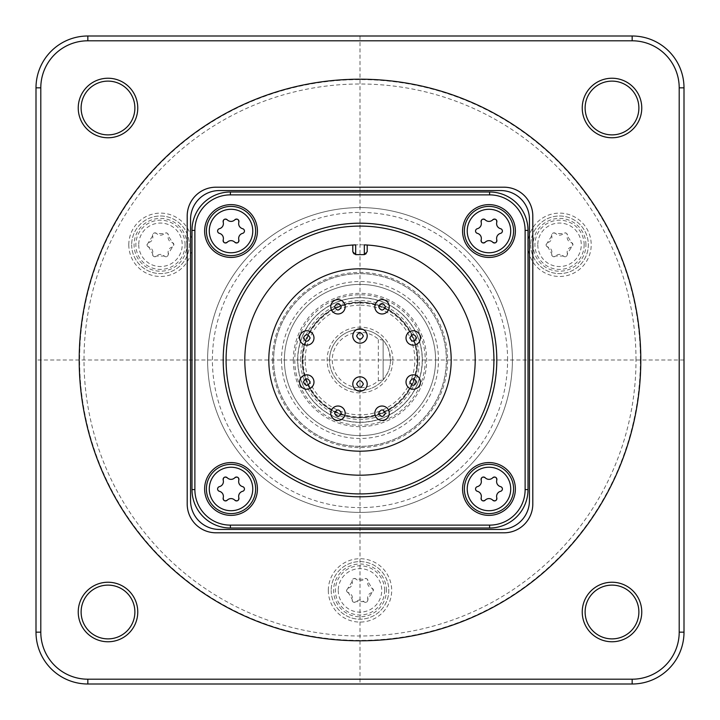 <?xml version="1.0" encoding="UTF-8"?>
<svg xmlns="http://www.w3.org/2000/svg" width="720" height="720" viewBox="0 0 720 720"><rect width="100%" height="100%" fill="white"/><g stroke="black" fill="none" stroke-linecap="round" stroke-linejoin="round"><path stroke-width="0.54" stroke-dasharray="3.6 2.7" d="M79.2 360A280.8 280.8 0 0 1 360 79.2A280.8 280.8 0 0 1 640.8 360A280.8 280.8 0 0 1 360 640.8A280.8 280.8 0 0 1 79.2 360A280.8 280.8 0 0 1 360 79.2A280.8 280.8 0 0 1 640.8 360A280.8 280.8 0 0 1 360 640.8A280.8 280.8 0 0 1 79.2 360M636.003 360A276.003 276.003 0 0 0 360 83.997A276.003 276.003 0 0 0 83.997 360A276.003 276.003 0 0 0 360 636.003A276.003 276.003 0 0 0 636.003 360M360 79.2A280.8 280.8 0 0 0 79.2 360A280.8 280.8 0 0 0 360 640.8A280.8 280.8 0 0 0 640.8 360A280.8 280.8 0 0 0 360 79.2M640.377 360A280.377 280.377 0 0 1 360 640.377A280.377 280.377 0 0 1 79.623 360A280.377 280.377 0 0 1 360 79.623A280.377 280.377 0 0 1 640.377 360M87.84 36L632.16 36A51.84 51.84 0 0 1 684 87.84L684 632.16A51.84 51.84 0 0 1 632.16 684L87.84 684A51.84 51.84 0 0 1 36 632.16L36 87.84A51.84 51.84 0 0 1 87.84 36L87.84 40.797L632.16 40.797A47.043 47.043 0 0 1 679.203 87.84L679.203 632.16A47.043 47.043 0 0 1 632.16 679.203L87.84 679.203A47.043 47.043 0 0 1 40.797 632.16L40.797 87.84A47.043 47.043 0 0 1 87.84 40.797M512.397 360A152.397 152.397 0 0 0 360 207.603A152.397 152.397 0 0 0 207.603 360A152.397 152.397 0 0 0 360 512.397A152.397 152.397 0 0 0 512.397 360A152.397 152.397 0 0 1 360 512.397A152.397 152.397 0 0 1 207.603 360A152.397 152.397 0 0 1 360 207.603A152.397 152.397 0 0 1 512.397 360M527.85 244.8A31.68 31.68 0 0 0 559.53 276.48A31.68 31.68 0 0 0 591.21 244.8A31.68 31.68 0 0 0 559.53 213.12A31.68 31.68 0 0 0 527.85 244.8M128.79 244.8A31.68 31.68 0 0 0 160.47 276.48A31.68 31.68 0 0 0 192.15 244.8A31.68 31.68 0 0 0 160.47 213.12A31.68 31.68 0 0 0 128.79 244.8M328.32 590.4A31.68 31.68 0 0 0 360 622.08A31.68 31.68 0 0 0 391.68 590.4A31.68 31.68 0 0 0 360 558.72A31.68 31.68 0 0 0 328.32 590.4M78.237 612A29.763 29.763 0 0 0 108 641.763A29.763 29.763 0 0 0 137.763 612A29.763 29.763 0 0 0 108 582.237A29.763 29.763 0 0 0 78.237 612M78.237 108A29.763 29.763 0 0 0 108 137.763A29.763 29.763 0 0 0 137.763 108A29.763 29.763 0 0 0 108 78.237A29.763 29.763 0 0 0 78.237 108M641.763 108A29.763 29.763 0 0 0 612 78.237A29.763 29.763 0 0 0 582.237 108A29.763 29.763 0 0 0 612 137.763A29.763 29.763 0 0 0 641.763 108M641.763 612A29.763 29.763 0 0 0 612 582.237A29.763 29.763 0 0 0 582.237 612A29.763 29.763 0 0 0 612 641.763A29.763 29.763 0 0 0 641.763 612M507.6 360A147.6 147.6 0 0 0 360 212.4A147.6 147.6 0 0 0 212.4 360A147.6 147.6 0 0 0 360 507.6A147.6 147.6 0 0 0 507.6 360M272.412 360A87.588 87.588 0 0 0 360 447.588A87.588 87.588 0 0 0 447.588 360A87.588 87.588 0 0 0 360 272.412A87.588 87.588 0 0 0 272.412 360M273.6 360A86.4 86.4 0 0 0 360 446.4A86.4 86.4 0 0 0 446.4 360A86.4 86.4 0 0 0 360 273.6A86.4 86.4 0 0 0 273.6 360A86.4 86.4 0 0 1 360 273.6A86.4 86.4 0 0 1 446.4 360A86.4 86.4 0 0 1 360 446.4A86.4 86.4 0 0 1 273.6 360M273.645 360A86.355 86.355 0 0 0 360 446.355A86.355 86.355 0 0 0 446.355 360A86.355 86.355 0 0 0 360 273.645A86.355 86.355 0 0 0 273.645 360A86.355 86.355 0 0 0 360 446.355A86.355 86.355 0 0 0 446.355 360A86.355 86.355 0 0 0 360 273.645A86.355 86.355 0 0 0 273.645 360M284.4 360A75.6 75.6 0 0 0 360 435.6A75.6 75.6 0 0 0 435.6 360A75.6 75.6 0 0 0 360 284.4A75.6 75.6 0 0 0 284.4 360A75.6 75.6 0 0 0 360 435.6A75.6 75.6 0 0 0 435.6 360A75.6 75.6 0 0 0 360 284.4A75.6 75.6 0 0 0 284.4 360A75.6 75.6 0 0 1 360 284.4A75.6 75.6 0 0 1 435.6 360A75.6 75.6 0 0 1 360 435.6A75.6 75.6 0 0 1 284.4 360M300.582 360A59.418 59.418 0 0 1 360 300.582A59.418 59.418 0 0 1 419.418 360A59.418 59.418 0 0 1 360 419.418A59.418 59.418 0 0 1 300.582 360M302.112 360A57.888 57.888 0 0 0 360 417.888A57.888 57.888 0 0 0 417.888 360A57.888 57.888 0 0 0 360 302.112A57.888 57.888 0 0 0 302.112 360M297.648 360A62.352 62.352 0 0 0 360 422.352A62.352 62.352 0 0 0 422.352 360A62.352 62.352 0 0 0 360 297.648A62.352 62.352 0 0 0 297.648 360A62.352 62.352 0 0 0 360 422.352A62.352 62.352 0 0 0 422.352 360A62.352 62.352 0 0 0 360 297.648A62.352 62.352 0 0 0 297.648 360A62.352 62.352 0 0 1 360 297.648A62.352 62.352 0 0 1 422.352 360A62.352 62.352 0 0 1 360 422.352A62.352 62.352 0 0 1 297.648 360M294.768 360A65.232 65.232 0 0 0 360 425.232A65.232 65.232 0 0 0 425.232 360A65.232 65.232 0 0 0 360 294.768A65.232 65.232 0 0 0 294.768 360M360 417.6A57.6 57.6 0 0 1 302.4 360A57.6 57.6 0 0 1 360 302.4A57.6 57.6 0 0 1 417.6 360A57.6 57.6 0 0 1 360 417.6A57.6 57.6 0 0 0 417.6 360A57.6 57.6 0 0 0 360 302.4A57.6 57.6 0 0 0 302.4 360A57.6 57.6 0 0 0 360 417.6A57.6 57.6 0 0 0 417.6 360A57.6 57.6 0 0 0 360 302.4A57.6 57.6 0 0 0 302.4 360A57.6 57.6 0 0 0 360 417.6M360 305.172A54.828 54.828 0 0 0 305.172 360A54.828 54.828 0 0 0 360 414.828A54.828 54.828 0 0 0 414.828 360A54.828 54.828 0 0 0 360 305.172M329.517 360A30.483 30.483 0 0 1 360 329.517A30.483 30.483 0 0 1 390.483 360A30.483 30.483 0 0 1 360 390.483A30.483 30.483 0 0 1 349.425 331.416A30.483 30.483 0 0 1 383.139 340.155L383.139 360L383.139 340.155L386.019 344.124C385.848 346.59 387.675 340.272 390.483 360A30.483 30.483 0 0 1 387.603 372.933L383.139 379.845A30.483 30.483 0 0 1 329.517 360M387.603 372.933L383.139 379.845L383.139 360L390.483 360M378.333 380.772L383.139 379.845L383.139 340.155L378.333 339.228A27.711 27.711 0 0 0 332.289 360A27.711 27.711 0 0 0 378.333 380.772L378.333 339.228M530.73 244.8A28.8 28.8 0 0 0 559.53 273.6A28.8 28.8 0 0 0 588.33 244.8A28.8 28.8 0 0 0 559.53 216A28.8 28.8 0 0 0 530.73 244.8A28.8 28.8 0 0 1 559.53 216A28.8 28.8 0 0 1 588.33 244.8A28.8 28.8 0 0 1 559.53 273.6A28.8 28.8 0 0 1 530.73 244.8M585.936 244.8A26.397 26.397 0 0 0 559.53 218.403A26.397 26.397 0 0 0 533.133 244.8A26.397 26.397 0 0 0 559.53 271.197A26.397 26.397 0 0 0 585.936 244.8M547.911 247.131A2.403 2.403 0 0 1 547.911 242.469A5.283 5.283 0 0 0 551.709 235.899A2.403 2.403 0 0 1 555.741 233.568A5.283 5.283 0 0 0 563.328 233.568A2.403 2.403 0 0 1 567.36 235.899A5.283 5.283 0 0 0 571.158 242.469A2.403 2.403 0 0 1 571.158 247.131A5.283 5.283 0 0 0 567.36 253.701A2.403 2.403 0 0 1 563.328 256.032A5.283 5.283 0 0 0 555.741 256.032A2.403 2.403 0 0 1 551.709 253.701A5.283 5.283 0 0 0 547.911 247.131L551.709 253.701C551.853 256.554 553.194 257.328 555.741 256.032L563.328 256.032C565.875 257.328 567.216 256.554 567.36 253.701L572.976 244.8L567.36 235.899C567.216 233.046 565.875 232.272 563.328 233.568L555.741 233.568C553.194 232.272 551.853 233.046 551.709 235.899L546.093 244.8L547.911 247.131M131.67 244.8A28.8 28.8 0 0 0 160.47 273.6A28.8 28.8 0 0 0 189.27 244.8A28.8 28.8 0 0 0 160.47 216A28.8 28.8 0 0 0 131.67 244.8A28.8 28.8 0 0 1 160.47 216A28.8 28.8 0 0 1 189.27 244.8A28.8 28.8 0 0 1 160.47 273.6A28.8 28.8 0 0 1 131.67 244.8M186.867 244.8A26.397 26.397 0 0 0 160.47 218.403A26.397 26.397 0 0 0 134.064 244.8A26.397 26.397 0 0 0 160.47 271.197A26.397 26.397 0 0 0 186.867 244.8M148.842 247.131A2.403 2.403 0 0 1 148.842 242.469A5.283 5.283 0 0 0 152.64 235.899A2.403 2.403 0 0 1 156.672 233.568A5.283 5.283 0 0 0 164.259 233.568A2.403 2.403 0 0 1 168.291 235.899A5.283 5.283 0 0 0 172.089 242.469A2.403 2.403 0 0 1 172.089 247.131A5.283 5.283 0 0 0 168.291 253.701A2.403 2.403 0 0 1 164.259 256.032A5.283 5.283 0 0 0 156.672 256.032A2.403 2.403 0 0 1 152.64 253.701A5.283 5.283 0 0 0 148.842 247.131L152.64 253.701C152.784 256.554 154.125 257.328 156.672 256.032L164.259 256.032C166.806 257.328 168.147 256.554 168.291 253.701L173.907 244.8L168.291 235.899C168.147 233.046 166.806 232.272 164.259 233.568L156.672 233.568C154.125 232.272 152.784 233.046 152.64 235.899L147.024 244.8L148.842 247.131M331.2 590.4A28.8 28.8 0 0 0 360 619.2A28.8 28.8 0 0 0 388.8 590.4A28.8 28.8 0 0 0 360 561.6A28.8 28.8 0 0 0 331.2 590.4A28.8 28.8 0 0 1 360 561.6A28.8 28.8 0 0 1 388.8 590.4A28.8 28.8 0 0 1 360 619.2A28.8 28.8 0 0 1 331.2 590.4M386.397 590.4A26.397 26.397 0 0 0 360 564.003A26.397 26.397 0 0 0 333.603 590.4A26.397 26.397 0 0 0 360 616.797A26.397 26.397 0 0 0 386.397 590.4M348.381 592.731A2.403 2.403 0 0 1 348.381 588.069A5.283 5.283 0 0 0 352.17 581.499A2.403 2.403 0 0 1 356.202 579.168A5.283 5.283 0 0 0 363.798 579.168A2.403 2.403 0 0 1 367.83 581.499A5.283 5.283 0 0 0 371.619 588.069A2.403 2.403 0 0 1 371.619 592.731A5.283 5.283 0 0 0 367.83 599.301A2.403 2.403 0 0 1 363.798 601.632A5.283 5.283 0 0 0 356.202 601.632A2.403 2.403 0 0 1 352.17 599.301A5.283 5.283 0 0 0 348.381 592.731L352.17 599.301C352.314 602.154 353.664 602.928 356.202 601.632L363.798 601.632C366.336 602.928 367.686 602.154 367.83 599.301L373.437 590.4L367.83 581.499C367.686 578.646 366.336 577.872 363.798 579.168L356.202 579.168C353.664 577.872 352.314 578.646 352.17 581.499L346.563 590.4L348.381 592.731M81.117 612A26.883 26.883 0 0 0 108 638.883A26.883 26.883 0 0 0 134.883 612A26.883 26.883 0 0 0 108 585.117A26.883 26.883 0 0 0 81.117 612M81.117 108A26.883 26.883 0 0 0 108 134.883A26.883 26.883 0 0 0 134.883 108A26.883 26.883 0 0 0 108 81.117A26.883 26.883 0 0 0 81.117 108M638.883 108A26.883 26.883 0 0 0 612 81.117A26.883 26.883 0 0 0 585.117 108A26.883 26.883 0 0 0 612 134.883A26.883 26.883 0 0 0 638.883 108M638.883 612A26.883 26.883 0 0 0 612 585.117A26.883 26.883 0 0 0 585.117 612A26.883 26.883 0 0 0 612 638.883A26.883 26.883 0 0 0 638.883 612M219.357 190.557A28.8 28.8 0 0 0 190.557 219.357L190.557 500.643A28.8 28.8 0 0 0 219.357 529.443L500.643 529.443A28.8 28.8 0 0 0 529.443 500.643L529.443 219.357A28.8 28.8 0 0 0 500.643 190.557L219.357 190.557A28.8 28.8 0 0 0 190.557 219.357L190.557 500.643A28.8 28.8 0 0 0 219.357 529.443L500.643 529.443A28.8 28.8 0 0 0 529.443 500.643L529.443 219.357A28.8 28.8 0 0 0 500.643 190.557L219.357 190.557A28.8 28.8 0 0 0 190.557 219.357L190.557 500.643A28.8 28.8 0 0 0 219.357 529.443L500.643 529.443A28.8 28.8 0 0 0 529.443 500.643L529.443 219.357A28.8 28.8 0 0 0 500.643 190.557L219.357 190.557M216 532.8A28.8 28.8 0 0 1 187.2 504L187.2 216A28.8 28.8 0 0 1 216 187.2L504 187.2A28.8 28.8 0 0 1 532.8 216L532.8 504A28.8 28.8 0 0 1 504 532.8L216 532.8M489.6 194.877A35.523 35.523 0 0 1 525.123 230.4L525.123 489.6A35.523 35.523 0 0 1 489.6 525.123L230.4 525.123A35.523 35.523 0 0 1 194.877 489.6L194.877 230.4A35.523 35.523 0 0 1 230.4 194.877L489.6 194.877L489.6 191.997A38.403 38.403 0 0 1 528.003 230.4L528.003 489.6A38.403 38.403 0 0 1 489.6 528.003L230.4 528.003A38.403 38.403 0 0 1 191.997 489.6L191.997 230.4A38.403 38.403 0 0 1 230.4 191.997L489.6 191.997M230.4 191.997L230.4 194.877M528.003 489.6L525.123 489.6M528.003 230.4L525.123 230.4M230.4 528.003L230.4 525.123M489.6 528.003L489.6 525.123M191.997 230.4L194.877 230.4M191.997 489.6L194.877 489.6M223.2 360A136.8 136.8 0 0 1 360 223.2A136.8 136.8 0 0 1 496.8 360A136.8 136.8 0 0 1 360 496.8A136.8 136.8 0 0 1 223.2 360M364.32 244.881L367.2 245.025A115.2 115.2 0 0 0 352.8 245.025L355.68 244.881A115.2 115.2 0 0 1 364.797 244.899M352.8 245.025L352.8 251.748A2.88 2.88 0 0 0 355.68 254.628L364.32 254.628A2.88 2.88 0 0 0 367.2 251.748L367.2 245.025M475.2 360A115.2 115.2 0 0 1 360 475.2A115.2 115.2 0 0 1 244.8 360M360 268.803A91.197 91.197 0 0 0 268.803 360A91.197 91.197 0 0 0 360 451.197A91.197 91.197 0 0 0 451.197 360A91.197 91.197 0 0 0 360 268.803M352.8 384.003A7.2 7.2 0 0 1 360 376.803A7.2 7.2 0 0 1 367.2 384.003A7.2 7.2 0 0 1 360 391.203A7.2 7.2 0 0 1 352.8 384.003M299.583 382.041A7.2 7.2 0 0 1 306.783 374.841A7.2 7.2 0 0 1 313.983 382.041A7.2 7.2 0 0 1 306.783 389.241A7.2 7.2 0 0 1 299.583 382.041M299.583 337.959A7.2 7.2 0 0 1 306.783 330.759A7.2 7.2 0 0 1 313.983 337.959A7.2 7.2 0 0 1 306.783 345.159A7.2 7.2 0 0 1 299.583 337.959M330.759 306.783A7.2 7.2 0 0 1 337.959 299.583A7.2 7.2 0 0 1 345.159 306.783A7.2 7.2 0 0 1 337.959 313.983A7.2 7.2 0 0 1 330.759 306.783M352.8 335.997A7.2 7.2 0 0 1 360 328.797A7.2 7.2 0 0 1 367.2 335.997A7.2 7.2 0 0 1 360 343.197A7.2 7.2 0 0 1 352.8 335.997M374.841 306.783A7.2 7.2 0 0 1 382.041 299.583A7.2 7.2 0 0 1 389.241 306.783A7.2 7.2 0 0 1 382.041 313.983A7.2 7.2 0 0 1 374.841 306.783M330.759 413.217A7.2 7.2 0 0 1 337.959 406.017A7.2 7.2 0 0 1 345.159 413.217A7.2 7.2 0 0 1 337.959 420.417A7.2 7.2 0 0 1 330.759 413.217M374.841 413.217A7.2 7.2 0 0 1 382.041 406.017A7.2 7.2 0 0 1 389.241 413.217A7.2 7.2 0 0 1 382.041 420.417A7.2 7.2 0 0 1 374.841 413.217M406.017 382.041A7.2 7.2 0 0 1 413.217 374.841A7.2 7.2 0 0 1 420.417 382.041A7.2 7.2 0 0 1 413.217 389.241A7.2 7.2 0 0 1 406.017 382.041M406.017 337.959A7.2 7.2 0 0 1 413.217 330.759A7.2 7.2 0 0 1 420.417 337.959A7.2 7.2 0 0 1 413.217 345.159A7.2 7.2 0 0 1 406.017 337.959M500.598 491.301L500.067 491.472M497.889 492.966L496.89 494.703M496.602 496.359L496.62 496.827M496.683 497.331L496.872 498.231M493.038 500.445L492.363 499.824M489.6 498.636L488.358 498.636M485.586 499.824L484.911 500.445M481.077 498.231L481.275 497.331M481.338 496.827L481.356 496.359M481.059 494.703L480.06 492.966M477.891 491.472L477.351 491.301M477.351 486.648L477.891 486.486M480.06 484.983L481.059 483.246M481.356 481.59L481.338 481.122M481.275 480.618L481.077 479.727M484.911 477.513L485.586 478.125M488.358 479.322L489.6 479.322M492.363 478.125L493.038 477.513M496.872 479.727L496.683 480.618M496.62 481.122L496.602 481.59M496.89 483.246L497.889 484.983M500.067 486.486L500.598 486.648M242.649 491.301L242.109 491.472M239.94 492.966L238.941 494.703M238.644 496.359L238.662 496.827M238.725 497.331L238.923 498.231M235.089 500.445L234.414 499.824M231.642 498.636L230.4 498.636M227.637 499.824L226.962 500.445M223.128 498.231L223.317 497.331M223.38 496.827L223.398 496.359M223.11 494.703L222.111 492.966M219.933 491.472L219.402 491.301M219.402 486.648L219.933 486.486M222.111 484.983L223.11 483.246M223.398 481.59L223.38 481.122M223.317 480.618L223.128 479.727M226.962 477.513L227.637 478.125M230.4 479.322L231.642 479.322M234.414 478.125L235.089 477.513M238.923 479.727L238.725 480.618M238.662 481.122L238.644 481.59M238.941 483.246L239.94 484.983M242.109 486.486L242.649 486.648M500.598 233.352L500.067 233.514M497.889 235.017L496.89 236.754M496.602 238.41L496.62 238.878M496.683 239.382L496.872 240.273M493.038 242.487L492.363 241.875M489.6 240.678L488.358 240.678M485.586 241.875L484.911 242.487M481.077 240.273L481.275 239.382M481.338 238.878L481.356 238.41M481.059 236.754L480.06 235.017M477.891 233.514L477.351 233.352M477.351 228.699L477.891 228.528M480.06 227.034L481.059 225.297M481.356 223.641L481.338 223.173M481.275 222.669L481.077 221.769M484.911 219.555L485.586 220.176M488.358 221.364L489.6 221.364M492.363 220.176L493.038 219.555M496.872 221.769L496.683 222.669M496.62 223.173L496.602 223.641M496.89 225.297L497.889 227.034M500.067 228.528L500.598 228.699M242.649 233.352L242.109 233.514M239.94 235.017L238.941 236.754M238.644 238.41L238.662 238.878M238.725 239.382L238.923 240.273M235.089 242.487L234.414 241.875M231.642 240.678L230.4 240.678M227.637 241.875L226.962 242.487M223.128 240.273L223.317 239.382M223.38 238.878L223.398 238.41M223.11 236.754L222.111 235.017M219.933 233.514L219.402 233.352M219.402 228.699L219.933 228.528M222.111 227.034L223.11 225.297M223.398 223.641L223.38 223.173M223.317 222.669L223.128 221.769M226.962 219.555L227.637 220.176M230.4 221.364L231.642 221.364M234.414 220.176L235.089 219.555M238.923 221.769L238.725 222.669M238.662 223.173L238.644 223.641M238.941 225.297L239.94 227.034M242.109 228.528L242.649 228.699M684 360L36 360M360 36L360 684M632.16 40.797L632.16 36M679.203 87.84L684 87.84M679.203 632.16L684 632.16M632.16 679.203L632.16 684M87.84 679.203L87.84 684M40.797 632.16L36 632.16M40.797 87.84L36 87.84M281.52 360A78.48 78.48 0 0 0 360 438.48A78.48 78.48 0 0 0 438.48 360A78.48 78.48 0 0 0 360 281.52A78.48 78.48 0 0 0 281.52 360M293.337 360A66.663 66.663 0 0 0 360 426.663A66.663 66.663 0 0 0 426.663 360A66.663 66.663 0 0 0 360 293.337A66.663 66.663 0 0 0 293.337 360M297.792 360A62.208 62.208 0 0 1 360 297.792A62.208 62.208 0 0 1 422.208 360A62.208 62.208 0 0 1 360 422.208A62.208 62.208 0 0 1 297.792 360M360 303.039A56.961 56.961 0 0 1 416.961 360A56.961 56.961 0 0 1 360 416.961A56.961 56.961 0 0 1 303.039 360A56.961 56.961 0 0 1 360 303.039M392.877 360A32.877 32.877 0 0 0 360 327.123A32.877 32.877 0 0 0 327.123 360A32.877 32.877 0 0 0 360 392.877A32.877 32.877 0 0 0 392.877 360M584.145 244.8A24.615 24.615 0 0 0 559.53 220.185A24.615 24.615 0 0 0 534.915 244.8A24.615 24.615 0 0 0 559.53 269.415A24.615 24.615 0 0 0 584.145 244.8M537.786 244.8A21.744 21.744 0 0 0 559.53 266.544A21.744 21.744 0 0 0 581.274 244.8A21.744 21.744 0 0 0 559.53 223.056A21.744 21.744 0 0 0 537.786 244.8M185.085 244.8A24.615 24.615 0 0 0 160.47 220.185A24.615 24.615 0 0 0 135.855 244.8A24.615 24.615 0 0 0 160.47 269.415A24.615 24.615 0 0 0 185.085 244.8M138.726 244.8A21.744 21.744 0 0 0 160.47 266.544A21.744 21.744 0 0 0 182.214 244.8A21.744 21.744 0 0 0 160.47 223.056A21.744 21.744 0 0 0 138.726 244.8M384.615 590.4A24.615 24.615 0 0 0 360 565.785A24.615 24.615 0 0 0 335.385 590.4A24.615 24.615 0 0 0 360 615.015A24.615 24.615 0 0 0 384.615 590.4M338.256 590.4A21.744 21.744 0 0 0 360 612.144A21.744 21.744 0 0 0 381.744 590.4A21.744 21.744 0 0 0 360 568.656A21.744 21.744 0 0 0 338.256 590.4M383.139 379.845L383.139 360"/><path stroke-width="1.08" d="M87.84 40.797A47.043 47.043 0 0 0 40.797 87.84L40.797 632.16A47.043 47.043 0 0 0 87.84 679.203L632.16 679.203A47.043 47.043 0 0 0 679.203 632.16L679.203 87.84A47.043 47.043 0 0 0 632.16 40.797L87.84 40.797L87.84 36A51.84 51.84 0 0 0 36 87.84L36 632.16A51.84 51.84 0 0 0 87.84 684L632.16 684A51.84 51.84 0 0 0 684 632.16L684 87.84A51.84 51.84 0 0 0 632.16 36L87.84 36M641.763 612A29.763 29.763 0 0 1 612 641.763A29.763 29.763 0 0 1 582.237 612A29.763 29.763 0 0 1 612 582.237A29.763 29.763 0 0 1 641.763 612M641.763 108A29.763 29.763 0 0 1 612 137.763A29.763 29.763 0 0 1 582.237 108A29.763 29.763 0 0 1 612 78.237A29.763 29.763 0 0 1 641.763 108M137.763 108A29.763 29.763 0 0 1 108 137.763A29.763 29.763 0 0 1 78.237 108A29.763 29.763 0 0 1 108 78.237A29.763 29.763 0 0 1 137.763 108M78.237 612A29.763 29.763 0 0 1 108 582.237A29.763 29.763 0 0 1 137.763 612A29.763 29.763 0 0 1 108 641.763A29.763 29.763 0 0 1 78.237 612M81.117 612A26.883 26.883 0 0 1 108 585.117A26.883 26.883 0 0 1 134.883 612A26.883 26.883 0 0 1 108 638.883A26.883 26.883 0 0 1 81.117 612M81.117 108A26.883 26.883 0 0 1 108 81.117A26.883 26.883 0 0 1 134.883 108A26.883 26.883 0 0 1 108 134.883A26.883 26.883 0 0 1 81.117 108M638.883 108A26.883 26.883 0 0 1 612 134.883A26.883 26.883 0 0 1 585.117 108A26.883 26.883 0 0 1 612 81.117A26.883 26.883 0 0 1 638.883 108M638.883 612A26.883 26.883 0 0 1 612 638.883A26.883 26.883 0 0 1 585.117 612A26.883 26.883 0 0 1 612 585.117A26.883 26.883 0 0 1 638.883 612M360 79.2A280.8 280.8 0 0 1 640.8 360A280.8 280.8 0 0 1 360 640.8A280.8 280.8 0 0 1 79.2 360A280.8 280.8 0 0 1 360 79.2M216 532.8A28.8 28.8 0 0 1 187.2 504L187.2 216A28.8 28.8 0 0 1 216 187.2L504 187.2A28.8 28.8 0 0 1 532.8 216L532.8 504A28.8 28.8 0 0 1 504 532.8L216 532.8M190.557 219.357A28.8 28.8 0 0 1 219.357 190.557L500.643 190.557A28.8 28.8 0 0 1 529.443 219.357L529.443 500.643A28.8 28.8 0 0 1 500.643 529.443L219.357 529.443A28.8 28.8 0 0 1 190.557 500.643L190.557 219.357M230.4 191.997A38.403 38.403 0 0 0 191.997 230.4L191.997 489.6A38.403 38.403 0 0 0 230.4 528.003L489.6 528.003A38.403 38.403 0 0 0 528.003 489.6L528.003 230.4A38.403 38.403 0 0 0 489.6 191.997L230.4 191.997L230.4 194.877A35.523 35.523 0 0 0 194.877 230.4L191.997 230.4M191.997 489.6L194.877 489.6L194.877 230.4M230.4 194.877L489.6 194.877L489.6 191.997M528.003 230.4L525.123 230.4A35.523 35.523 0 0 0 489.6 194.877M525.123 230.4L525.123 489.6L528.003 489.6M489.6 528.003L489.6 525.123A35.523 35.523 0 0 0 525.123 489.6M489.6 525.123L230.4 525.123L230.4 528.003M194.877 489.6A35.523 35.523 0 0 0 230.4 525.123M462.573 488.979A26.397 26.397 0 0 1 488.979 462.573A26.397 26.397 0 0 1 515.376 488.979A26.397 26.397 0 0 1 488.979 515.376A26.397 26.397 0 0 1 462.573 488.979M204.624 488.979A26.397 26.397 0 0 1 231.021 462.573A26.397 26.397 0 0 1 257.427 488.979A26.397 26.397 0 0 1 231.021 515.376A26.397 26.397 0 0 1 204.624 488.979M462.573 231.021A26.397 26.397 0 0 1 488.979 204.624A26.397 26.397 0 0 1 515.376 231.021A26.397 26.397 0 0 1 488.979 257.427A26.397 26.397 0 0 1 462.573 231.021M204.624 231.021A26.397 26.397 0 0 1 231.021 204.624A26.397 26.397 0 0 1 257.427 231.021A26.397 26.397 0 0 1 231.021 257.427A26.397 26.397 0 0 1 204.624 231.021M223.2 360A136.8 136.8 0 0 1 360 223.2A136.8 136.8 0 0 1 496.8 360A136.8 136.8 0 0 1 360 496.8A136.8 136.8 0 0 1 223.2 360M226.08 360A133.92 133.92 0 0 1 360 226.08A133.92 133.92 0 0 1 493.92 360A133.92 133.92 0 0 1 360 493.92A133.92 133.92 0 0 1 226.08 360M367.2 245.025L367.2 251.748L364.32 254.628L355.68 254.628L352.8 251.748L352.8 245.025M244.8 360A115.2 115.2 0 0 1 355.68 244.881A115.2 115.2 0 0 0 244.8 360A115.2 115.2 0 0 0 360 475.2A115.2 115.2 0 0 0 475.2 360A115.2 115.2 0 0 0 364.32 244.881L365.058 244.908M364.797 244.899A115.2 115.2 0 0 1 475.2 360M360 451.197A91.197 91.197 0 0 1 268.803 360A91.197 91.197 0 0 1 360 268.803A91.197 91.197 0 0 1 451.197 360A91.197 91.197 0 0 1 360 451.197M367.2 384.003A7.2 7.2 0 0 1 360 391.203A7.2 7.2 0 0 1 352.8 384.003A7.2 7.2 0 0 1 360 376.803A7.2 7.2 0 0 1 367.2 384.003A7.2 7.2 0 0 1 360 391.203A7.2 7.2 0 0 1 352.8 384.003A7.2 7.2 0 0 1 360 376.803A7.2 7.2 0 0 1 367.2 384.003M313.983 382.041A7.2 7.2 0 0 1 306.783 389.241A7.2 7.2 0 0 1 299.583 382.041A7.2 7.2 0 0 1 306.783 374.841A7.2 7.2 0 0 1 313.983 382.041A7.2 7.2 0 0 1 306.783 389.241A7.2 7.2 0 0 1 299.583 382.041A7.2 7.2 0 0 1 306.783 374.841A7.2 7.2 0 0 1 313.983 382.041M313.983 337.959A7.2 7.2 0 0 1 306.783 345.159A7.2 7.2 0 0 1 299.583 337.959A7.2 7.2 0 0 1 306.783 330.759A7.2 7.2 0 0 1 313.983 337.959A7.2 7.2 0 0 1 306.783 345.159A7.2 7.2 0 0 1 299.583 337.959A7.2 7.2 0 0 1 306.783 330.759A7.2 7.2 0 0 1 313.983 337.959M345.159 306.783A7.2 7.2 0 0 1 337.959 313.983A7.2 7.2 0 0 1 330.759 306.783A7.2 7.2 0 0 1 337.959 299.583A7.2 7.2 0 0 1 345.159 306.783A7.2 7.2 0 0 1 337.959 313.983A7.2 7.2 0 0 1 330.759 306.783A7.2 7.2 0 0 1 337.959 299.583A7.2 7.2 0 0 1 345.159 306.783M367.2 335.997A7.2 7.2 0 0 1 360 343.197A7.2 7.2 0 0 1 352.8 335.997A7.2 7.2 0 0 1 360 328.797A7.2 7.2 0 0 1 367.2 335.997A7.2 7.2 0 0 1 360 343.197A7.2 7.2 0 0 1 352.8 335.997A7.2 7.2 0 0 1 360 328.797A7.2 7.2 0 0 1 367.2 335.997M389.241 306.783A7.2 7.2 0 0 1 382.041 313.983A7.2 7.2 0 0 1 374.841 306.783A7.2 7.2 0 0 1 382.041 299.583A7.2 7.2 0 0 1 389.241 306.783A7.2 7.2 0 0 1 382.041 313.983A7.2 7.2 0 0 1 374.841 306.783A7.2 7.2 0 0 1 382.041 299.583A7.2 7.2 0 0 1 389.241 306.783M345.159 413.217A7.2 7.2 0 0 1 337.959 420.417A7.2 7.2 0 0 1 330.759 413.217A7.2 7.2 0 0 1 337.959 406.017A7.2 7.2 0 0 1 345.159 413.217A7.2 7.2 0 0 1 337.959 420.417A7.2 7.2 0 0 1 330.759 413.217A7.2 7.2 0 0 1 337.959 406.017A7.2 7.2 0 0 1 345.159 413.217M389.241 413.217A7.2 7.2 0 0 1 382.041 420.417A7.2 7.2 0 0 1 374.841 413.217A7.2 7.2 0 0 1 382.041 406.017A7.2 7.2 0 0 1 389.241 413.217A7.2 7.2 0 0 1 382.041 420.417A7.2 7.2 0 0 1 374.841 413.217A7.2 7.2 0 0 1 382.041 406.017A7.2 7.2 0 0 1 389.241 413.217M420.417 382.041A7.2 7.2 0 0 1 413.217 389.241A7.2 7.2 0 0 1 406.017 382.041A7.2 7.2 0 0 1 413.217 374.841A7.2 7.2 0 0 1 420.417 382.041A7.2 7.2 0 0 1 413.217 389.241A7.2 7.2 0 0 1 406.017 382.041A7.2 7.2 0 0 1 413.217 374.841A7.2 7.2 0 0 1 420.417 382.041M420.417 337.959A7.2 7.2 0 0 1 413.217 345.159A7.2 7.2 0 0 1 406.017 337.959A7.2 7.2 0 0 1 413.217 330.759A7.2 7.2 0 0 1 420.417 337.959A7.2 7.2 0 0 1 413.217 345.159A7.2 7.2 0 0 1 406.017 337.959A7.2 7.2 0 0 1 413.217 330.759A7.2 7.2 0 0 1 420.417 337.959M500.598 491.301A2.403 2.403 0 0 0 500.598 486.648A5.283 5.283 0 0 1 496.8 480.078A2.403 2.403 0 0 0 492.768 477.747A5.283 5.283 0 0 1 485.181 477.747A2.403 2.403 0 0 0 481.149 480.078A5.283 5.283 0 0 1 477.351 486.648A2.403 2.403 0 0 0 477.351 491.301A5.283 5.283 0 0 1 481.149 497.88A2.403 2.403 0 0 0 485.181 500.202A5.283 5.283 0 0 1 492.768 500.202A2.403 2.403 0 0 0 496.8 497.88A5.283 5.283 0 0 1 500.598 491.301L500.922 491.202M502.398 489.276L502.335 488.376M501.489 487.08L500.598 486.648M500.067 491.472L499.599 491.661M498.753 492.174L498.168 492.669M496.773 495.09L496.629 495.846M496.62 496.827L496.683 497.331M496.8 497.88C496.656 500.733 495.315 501.507 492.768 500.202M491.094 499.041L490.374 498.789M487.575 498.789L486.855 499.041M485.181 500.202C482.634 501.507 481.293 500.733 481.149 497.88M481.275 497.331L481.338 496.827M481.32 495.846L481.185 495.09M479.781 492.669L479.196 492.174M478.35 491.661L477.891 491.472M475.551 488.673L475.614 489.582M476.46 490.869L477.351 491.301M477.891 486.486L478.35 486.288M479.196 485.784L479.781 485.28M481.185 482.859L481.32 482.103M481.338 481.122L481.275 480.618M481.149 480.078C481.293 477.216 482.634 476.442 485.181 477.747M486.855 478.908L487.575 479.169M490.374 479.169L491.094 478.908M492.768 477.747C495.315 476.442 496.656 477.216 496.8 480.078M496.683 480.618L496.62 481.122M496.629 482.103L496.773 482.859M498.168 485.28L498.753 485.784M499.599 486.288L500.067 486.486M242.649 491.301A2.403 2.403 0 0 0 242.649 486.648A5.283 5.283 0 0 1 238.851 480.078A2.403 2.403 0 0 0 234.819 477.747A5.283 5.283 0 0 1 227.232 477.747A2.403 2.403 0 0 0 223.2 480.078A5.283 5.283 0 0 1 219.402 486.648A2.403 2.403 0 0 0 219.402 491.301A5.283 5.283 0 0 1 223.2 497.88A2.403 2.403 0 0 0 227.232 500.202A5.283 5.283 0 0 1 234.819 500.202A2.403 2.403 0 0 0 238.851 497.88A5.283 5.283 0 0 1 242.649 491.301L242.964 491.202M244.449 489.276L244.386 488.376M243.54 487.08L242.649 486.648M242.109 491.472L241.65 491.661M240.804 492.174L240.219 492.669M238.815 495.09L238.68 495.846M238.662 496.827L238.725 497.331M238.851 497.88C238.707 500.733 237.366 501.507 234.819 500.202M233.145 499.041L232.425 498.789M229.626 498.789L228.906 499.041M227.232 500.202C224.685 501.507 223.344 500.733 223.2 497.88M223.317 497.331L223.38 496.827M223.371 495.846L223.227 495.09M221.832 492.669L221.247 492.174M220.401 491.661L219.933 491.472M217.602 488.673L217.665 489.582M218.511 490.869L219.402 491.301M219.933 486.486L220.401 486.288M221.247 485.784L221.832 485.28M223.227 482.859L223.371 482.103M223.38 481.122L223.317 480.618M223.2 480.078C223.344 477.216 224.685 476.442 227.232 477.747M228.906 478.908L229.626 479.169M232.425 479.169L233.145 478.908M234.819 477.747C237.366 476.442 238.707 477.216 238.851 480.078M238.725 480.618L238.662 481.122M238.68 482.103L238.815 482.859M240.219 485.28L240.804 485.784M241.65 486.288L242.109 486.486M500.598 233.352A2.403 2.403 0 0 0 500.598 228.699A5.283 5.283 0 0 1 496.8 222.12A2.403 2.403 0 0 0 492.768 219.798A5.283 5.283 0 0 1 485.181 219.798A2.403 2.403 0 0 0 481.149 222.12A5.283 5.283 0 0 1 477.351 228.699A2.403 2.403 0 0 0 477.351 233.352A5.283 5.283 0 0 1 481.149 239.922A2.403 2.403 0 0 0 485.181 242.253A5.283 5.283 0 0 1 492.768 242.253A2.403 2.403 0 0 0 496.8 239.922A5.283 5.283 0 0 1 500.598 233.352L500.922 233.244M502.398 231.327L502.335 230.418M501.489 229.131L500.598 228.699M500.067 233.514L499.599 233.712M498.753 234.216L498.168 234.72M496.773 237.141L496.629 237.897M496.62 238.878L496.683 239.382M496.8 239.922C496.656 242.784 495.315 243.558 492.768 242.253M491.094 241.092L490.374 240.831M487.575 240.831L486.855 241.092M485.181 242.253C482.634 243.558 481.293 242.784 481.149 239.922M481.275 239.382L481.338 238.878M481.32 237.897L481.185 237.141M479.781 234.72L479.196 234.216M478.35 233.712L477.891 233.514M475.551 230.724L475.614 231.624M476.46 232.92L477.351 233.352M477.891 228.528L478.35 228.339M479.196 227.826L479.781 227.331M481.185 224.91L481.32 224.154M481.338 223.173L481.275 222.669M481.149 222.12C481.293 219.267 482.634 218.493 485.181 219.798M486.855 220.959L487.575 221.211M490.374 221.211L491.094 220.959M492.768 219.798C495.315 218.493 496.656 219.267 496.8 222.12M496.683 222.669L496.62 223.173M496.629 224.154L496.773 224.91M498.168 227.331L498.753 227.826M499.599 228.339L500.067 228.528M242.649 233.352A2.403 2.403 0 0 0 242.649 228.699A5.283 5.283 0 0 1 238.851 222.12A2.403 2.403 0 0 0 234.819 219.798A5.283 5.283 0 0 1 227.232 219.798A2.403 2.403 0 0 0 223.2 222.12A5.283 5.283 0 0 1 219.402 228.699A2.403 2.403 0 0 0 219.402 233.352A5.283 5.283 0 0 1 223.2 239.922A2.403 2.403 0 0 0 227.232 242.253A5.283 5.283 0 0 1 234.819 242.253A2.403 2.403 0 0 0 238.851 239.922A5.283 5.283 0 0 1 242.649 233.352L242.964 233.244M244.449 231.327L244.386 230.418M243.54 229.131L242.649 228.699M242.109 233.514L241.65 233.712M240.804 234.216L240.219 234.72M238.815 237.141L238.68 237.897M238.662 238.878L238.725 239.382M238.851 239.922C238.707 242.784 237.366 243.558 234.819 242.253M233.145 241.092L232.425 240.831M229.626 240.831L228.906 241.092M227.232 242.253C224.685 243.558 223.344 242.784 223.2 239.922M223.317 239.382L223.38 238.878M223.371 237.897L223.227 237.141M221.832 234.72L221.247 234.216M220.401 233.712L219.933 233.514M217.602 230.724L217.665 231.624M218.511 232.92L219.402 233.352M219.933 228.528L220.401 228.339M221.247 227.826L221.832 227.331M223.227 224.91L223.371 224.154M223.38 223.173L223.317 222.669M223.2 222.12C223.344 219.267 224.685 218.493 227.232 219.798M228.906 220.959L229.626 221.211M232.425 221.211L233.145 220.959M234.819 219.798C237.366 218.493 238.707 219.267 238.851 222.12M238.725 222.669L238.662 223.173M238.68 224.154L238.815 224.91M240.219 227.331L240.804 227.826M241.65 228.339L242.109 228.528M40.797 87.84L36 87.84M40.797 632.16L36 632.16M87.84 679.203L87.84 684M632.16 679.203L632.16 684M679.203 632.16L684 632.16M679.203 87.84L684 87.84M632.16 40.797L632.16 36M364.32 254.628L364.32 244.881M355.68 244.881L355.68 254.628M363.357 384.003C361.116 388.323 358.884 388.323 356.643 384.003C358.884 379.683 361.116 379.683 363.357 384.003M310.149 382.041C307.908 386.361 305.667 386.361 303.426 382.041C305.667 377.721 307.908 377.721 310.149 382.041M310.149 337.959C307.908 342.279 305.667 342.279 303.426 337.959C305.667 333.639 307.908 333.639 310.149 337.959M341.316 306.783C339.075 311.103 336.834 311.103 334.593 306.783C336.834 302.463 339.075 302.463 341.316 306.783M363.357 335.997C361.116 340.317 358.884 340.317 356.643 335.997C358.884 331.677 361.116 331.677 363.357 335.997M385.407 306.783C383.166 311.103 380.925 311.103 378.684 306.783C380.925 302.463 383.166 302.463 385.407 306.783M341.316 413.217C339.075 417.537 336.834 417.537 334.593 413.217C336.834 408.897 339.075 408.897 341.316 413.217M385.407 413.217C383.166 417.537 380.925 417.537 378.684 413.217C380.925 408.897 383.166 408.897 385.407 413.217M416.574 382.041C414.333 386.361 412.092 386.361 409.851 382.041C412.092 377.721 414.333 377.721 416.574 382.041M416.574 337.959C414.333 342.279 412.092 342.279 409.851 337.959C412.092 333.639 414.333 333.639 416.574 337.959M464.364 488.979A24.615 24.615 0 0 1 488.979 464.364A24.615 24.615 0 0 1 513.594 488.979A24.615 24.615 0 0 1 488.979 513.594A24.615 24.615 0 0 1 464.364 488.979M510.723 488.979A21.744 21.744 0 0 1 488.979 510.723A21.744 21.744 0 0 1 467.235 488.979A21.744 21.744 0 0 1 488.979 467.235A21.744 21.744 0 0 1 510.723 488.979M206.406 488.979A24.615 24.615 0 0 1 231.021 464.364A24.615 24.615 0 0 1 255.636 488.979A24.615 24.615 0 0 1 231.021 513.594A24.615 24.615 0 0 1 206.406 488.979M252.765 488.979A21.744 21.744 0 0 1 231.021 510.723A21.744 21.744 0 0 1 209.277 488.979A21.744 21.744 0 0 1 231.021 467.235A21.744 21.744 0 0 1 252.765 488.979M464.364 231.021A24.615 24.615 0 0 1 488.979 206.406A24.615 24.615 0 0 1 513.594 231.021A24.615 24.615 0 0 1 488.979 255.636A24.615 24.615 0 0 1 464.364 231.021M510.723 231.021A21.744 21.744 0 0 1 488.979 252.765A21.744 21.744 0 0 1 467.235 231.021A21.744 21.744 0 0 1 488.979 209.277A21.744 21.744 0 0 1 510.723 231.021M206.406 231.021A24.615 24.615 0 0 1 231.021 206.406A24.615 24.615 0 0 1 255.636 231.021A24.615 24.615 0 0 1 231.021 255.636A24.615 24.615 0 0 1 206.406 231.021M252.765 231.021A21.744 21.744 0 0 1 231.021 252.765A21.744 21.744 0 0 1 209.277 231.021A21.744 21.744 0 0 1 231.021 209.277A21.744 21.744 0 0 1 252.765 231.021"/></g></svg>
